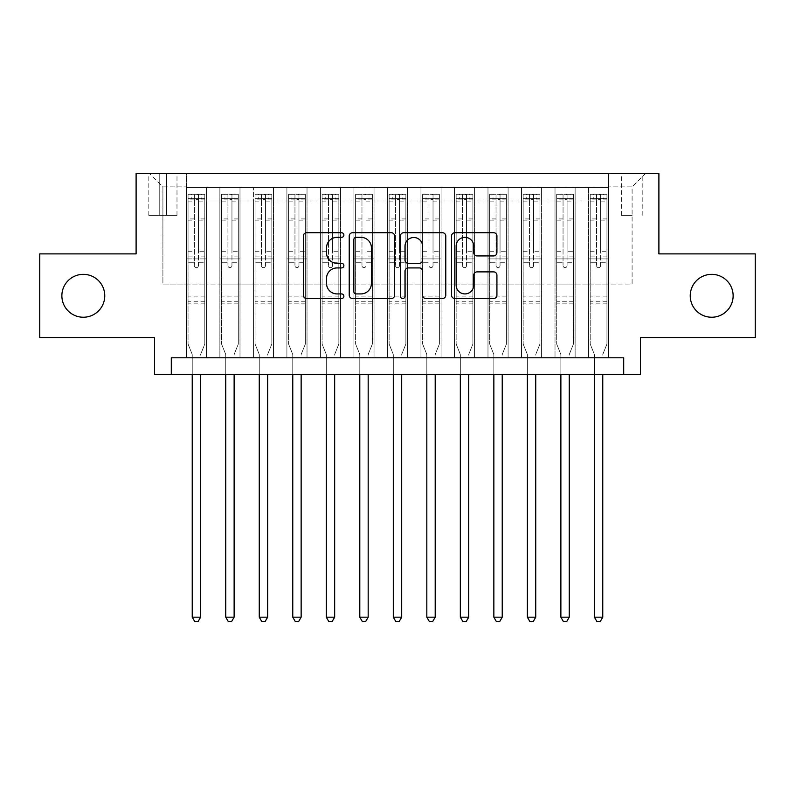 <?xml version="1.0" encoding="UTF-8"?>
<svg xmlns="http://www.w3.org/2000/svg" width="795" height="795" viewBox="0 0 795 795"><rect width="100%" height="100%" fill="white"/><g stroke="black" fill="none" stroke-linecap="round" stroke-linejoin="round"><path stroke-width="0.6" stroke-dasharray="3.98 2.98" d="M343.877 235.032A2.305 2.305 0 0 0 341.582 232.736L306.632 232.736A3.289 3.289 0 0 0 303.342 236.026L303.342 295.233A3.289 3.289 0 0 0 306.632 298.522L341.582 298.522A2.305 2.305 0 0 0 343.877 296.217A2.305 2.305 0 0 0 341.582 293.921L337.06 293.921A10.524 10.524 0 0 1 326.526 283.388L326.526 278.459A10.524 10.524 0 0 1 337.06 267.925L341.582 267.925A2.305 2.305 0 0 0 343.877 265.629A2.305 2.305 0 0 0 341.582 263.324L337.06 263.324A10.524 10.524 0 0 1 326.526 252.8L326.526 247.861A10.524 10.524 0 0 1 337.06 237.337L341.582 237.337A2.305 2.305 0 0 0 343.877 235.032M690.239 295.79A21.445 21.445 0 0 0 711.684 317.235A21.445 21.445 0 0 0 733.129 295.79A21.445 21.445 0 0 0 711.684 274.345A21.445 21.445 0 0 0 690.239 295.79M61.871 295.79A21.445 21.445 0 0 0 83.316 317.235A21.445 21.445 0 0 0 104.761 295.79A21.445 21.445 0 0 0 83.316 274.345A21.445 21.445 0 0 0 61.871 295.79M632.095 173.469L621.362 173.469L632.095 173.469M632.095 215.356L621.362 215.356L632.095 215.356M755.25 253.893L755.25 337.676L640.472 337.676L640.472 374.544L154.528 374.544L154.528 337.676L39.75 337.676L39.75 253.893L136.104 253.893L136.104 173.469L658.896 173.469L658.896 253.893L755.25 253.893M608.632 357.79L608.632 187.541L186.368 187.541L186.368 357.79L206.481 357.79L186.368 357.79L206.481 357.79L186.368 357.79L186.368 187.541L206.481 187.541L206.481 357.79L206.481 187.541L206.481 284.063L219.877 284.063L206.481 284.063L206.481 187.541L186.368 187.541L608.632 187.541L608.632 357.79L588.519 357.79L588.519 187.541L555.009 187.541L555.009 357.79L555.009 187.541L575.123 187.541L575.123 357.79L575.123 187.541L575.123 284.063L575.123 187.541L588.519 187.541L588.519 357.79L608.632 357.79L588.519 357.79L608.632 357.79L608.632 186.875L608.632 284.063L632.095 284.063L632.095 186.875L608.632 186.875L632.095 186.875L632.095 284.063L608.632 284.063L608.632 258.922L608.632 357.79M555.009 357.79L575.123 357.79L555.009 357.79L575.123 357.79L555.009 357.79L555.009 258.922L555.009 284.063L541.604 284.063L541.604 200.946L541.604 284.063L555.009 284.063L555.009 200.946L555.009 284.063L588.519 284.063L575.123 284.063L575.123 258.922L575.123 284.063L555.009 284.063L555.009 258.922L575.123 258.922L575.123 357.79L575.123 258.922L555.009 258.922L555.009 357.79M541.604 357.79L541.604 187.541L521.5 187.541L521.5 357.79L521.5 187.541L541.604 187.541L541.604 357.79L521.5 357.79L541.604 357.79L521.5 357.79L541.604 357.79L541.604 258.922L541.604 357.79M508.094 357.79L508.094 187.541L487.981 187.541L487.981 357.79L487.981 187.541L508.094 187.541L508.094 357.79L487.981 357.79L508.094 357.79L487.981 357.79L508.094 357.79L508.094 200.946L508.094 284.063L521.5 284.063L508.094 284.063L508.094 258.922L508.094 357.79M474.575 357.79L474.575 187.541L454.472 187.541L454.472 357.79L454.472 187.541L474.575 187.541L474.575 357.79L454.472 357.79L474.575 357.79L454.472 357.79L474.575 357.79L474.575 200.946L474.575 284.063L487.981 284.063L474.575 284.063L474.575 258.922L474.575 357.79M441.066 357.79L441.066 187.541L420.962 187.541L420.962 357.79L420.962 187.541L441.066 187.541L441.066 357.79L420.962 357.79L441.066 357.79L420.962 357.79L441.066 357.79L441.066 200.946L441.066 284.063L454.472 284.063L441.066 284.063L441.066 258.922L441.066 357.79M407.557 357.79L407.557 187.541L387.443 187.541L387.443 357.79L387.443 187.541L407.557 187.541L407.557 357.79L387.443 357.79L407.557 357.79L387.443 357.79L407.557 357.79L407.557 200.946L407.557 284.063L420.962 284.063L407.557 284.063L407.557 258.922L407.557 357.79M374.038 357.79L374.038 187.541L353.934 187.541L353.934 357.79L353.934 187.541L374.038 187.541L374.038 357.79L353.934 357.79L374.038 357.79L353.934 357.79L374.038 357.79L374.038 200.946L374.038 284.063L387.443 284.063L374.038 284.063L374.038 258.922L374.038 357.79M340.528 357.79L340.528 187.541L320.425 187.541L320.425 357.79L320.425 187.541L340.528 187.541L340.528 357.79L320.425 357.79L340.528 357.79L320.425 357.79L340.528 357.79L340.528 200.946L340.528 284.063L353.934 284.063L340.528 284.063L340.528 258.922L340.528 357.79M307.019 357.79L307.019 187.541L286.906 187.541L286.906 357.79L286.906 187.541L307.019 187.541L307.019 357.79L286.906 357.79L307.019 357.79L286.906 357.79L307.019 357.79L307.019 200.946L307.019 284.063L320.425 284.063L307.019 284.063L307.019 258.922L307.019 357.79M273.5 357.79L273.5 187.541L253.396 187.541L253.396 357.79L253.396 187.541L273.5 187.541L273.5 357.79L253.396 357.79L273.5 357.79L253.396 357.79L273.5 357.79L273.5 200.946L273.5 284.063L286.906 284.063L273.5 284.063L273.5 258.922L273.5 357.79M239.991 357.79L239.991 187.541L219.877 187.541L219.877 357.79L219.877 187.541L239.991 187.541L239.991 357.79L219.877 357.79L239.991 357.79L219.877 357.79L239.991 357.79L239.991 258.922L239.991 357.79M588.519 200.946L588.519 284.063L588.519 187.541L588.519 200.946L575.123 200.946L588.519 200.946M521.5 200.946L521.5 284.063L521.5 187.541L508.094 187.541L508.094 200.946L508.094 187.541L521.5 187.541L521.5 200.946L508.094 200.946L521.5 200.946M487.981 200.946L487.981 284.063L487.981 187.541L474.575 187.541L474.575 200.946L474.575 187.541L487.981 187.541L487.981 200.946L474.575 200.946L487.981 200.946M454.472 200.946L454.472 284.063L454.472 187.541L441.066 187.541L441.066 200.946L441.066 187.541L454.472 187.541L454.472 200.946L441.066 200.946L454.472 200.946M420.962 200.946L420.962 284.063L420.962 187.541L407.557 187.541L407.557 200.946L407.557 187.541L420.962 187.541L420.962 200.946L407.557 200.946L420.962 200.946M387.443 200.946L387.443 284.063L387.443 187.541L374.038 187.541L374.038 200.946L374.038 187.541L387.443 187.541L387.443 200.946L374.038 200.946L387.443 200.946M353.934 200.946L353.934 284.063L353.934 187.541L340.528 187.541L340.528 200.946L340.528 187.541L353.934 187.541L353.934 200.946L340.528 200.946L353.934 200.946M320.425 200.946L320.425 284.063L320.425 187.541L307.019 187.541L307.019 200.946L307.019 187.541L320.425 187.541L320.425 200.946L307.019 200.946L320.425 200.946M286.906 200.946L286.906 284.063L286.906 187.541L273.5 187.541L273.5 200.946L273.5 187.541L286.906 187.541L286.906 200.946L273.5 200.946L286.906 200.946M239.991 200.946L239.991 284.063L239.991 187.541L239.991 200.946L253.396 200.946L253.396 284.063L239.991 284.063L253.396 284.063L253.396 187.541L239.991 187.541L253.396 187.541L253.396 200.946L239.991 200.946M171.293 374.544L171.293 357.79L171.293 374.544L171.293 357.79L623.707 357.79L171.293 357.79L623.707 357.79L623.707 374.544M159.219 173.469L148.834 173.469L159.219 173.469L159.219 215.356L148.834 215.356L166.592 215.356L159.219 215.356L159.219 173.469M166.592 173.469L176.987 173.469L166.592 173.469L166.592 215.356L176.987 215.356L166.592 215.356L166.592 173.469M608.632 173.469L186.368 173.469L645.5 173.469L608.632 173.469L608.632 187.541L608.632 173.469M186.368 173.469L149.5 173.469L186.368 173.469L186.368 284.063L162.905 284.063L162.905 186.875L186.368 186.875L162.905 186.875L149.5 173.469L162.905 186.875L162.905 284.063L186.368 284.063L186.368 173.469M219.877 200.946L219.877 284.063L219.877 187.541L206.481 187.541L219.877 187.541L219.877 200.946L206.481 200.946L219.877 200.946M555.009 187.541L541.604 187.541L541.604 200.946L541.604 187.541L555.009 187.541L555.009 200.946L555.009 187.541M521.5 284.063L541.604 284.063L521.5 284.063L521.5 258.922L521.5 284.063M487.981 284.063L508.094 284.063L487.981 284.063L487.981 258.922L487.981 284.063M454.472 284.063L474.575 284.063L454.472 284.063L454.472 258.922L454.472 284.063M420.962 284.063L441.066 284.063L420.962 284.063L420.962 258.922L420.962 284.063M387.443 284.063L407.557 284.063L387.443 284.063L387.443 258.922L387.443 284.063M353.934 284.063L374.038 284.063L353.934 284.063L353.934 258.922L353.934 284.063M320.425 284.063L340.528 284.063L320.425 284.063L320.425 258.922L320.425 284.063M286.906 284.063L307.019 284.063L286.906 284.063L286.906 258.922L286.906 284.063M253.396 284.063L273.5 284.063L253.396 284.063L253.396 258.922L253.396 284.063M219.877 284.063L239.991 284.063L239.991 258.922L239.991 284.063L219.877 284.063L219.877 258.922L239.991 258.922L219.877 258.922L219.877 357.79L219.877 284.063M186.368 284.063L206.481 284.063L206.481 258.922L206.481 357.79L206.481 258.922L206.481 284.063L186.368 284.063L186.368 258.922L206.481 258.922L186.368 258.922L186.368 357.79L186.368 284.063M588.519 284.063L608.632 284.063L588.519 284.063L588.519 258.922L588.519 284.063M186.368 258.922L206.481 258.922L186.368 258.922M219.877 258.922L239.991 258.922L219.877 258.922M253.396 258.922L273.5 258.922L253.396 258.922L253.396 357.79L253.396 258.922L273.5 258.922L253.396 258.922M286.906 258.922L307.019 258.922L286.906 258.922L286.906 357.79L286.906 258.922L307.019 258.922L286.906 258.922M320.425 258.922L340.528 258.922L320.425 258.922L320.425 357.79L320.425 258.922L340.528 258.922L320.425 258.922M353.934 258.922L374.038 258.922L353.934 258.922L353.934 357.79L353.934 258.922L374.038 258.922L353.934 258.922M387.443 258.922L407.557 258.922L387.443 258.922L387.443 357.79L387.443 258.922L407.557 258.922L387.443 258.922M420.962 258.922L441.066 258.922L420.962 258.922L420.962 357.79L420.962 258.922L441.066 258.922L420.962 258.922M454.472 258.922L474.575 258.922L454.472 258.922L454.472 357.79L454.472 258.922L474.575 258.922L454.472 258.922M487.981 258.922L508.094 258.922L487.981 258.922L487.981 357.79L487.981 258.922L508.094 258.922L487.981 258.922M521.5 258.922L541.604 258.922L521.5 258.922L521.5 357.79L521.5 258.922L541.604 258.922L521.5 258.922M555.009 258.922L575.123 258.922L555.009 258.922M588.519 258.922L608.632 258.922L588.519 258.922L588.519 357.79L588.519 258.922L608.632 258.922L588.519 258.922M645.5 173.469L632.095 186.875L645.5 173.469M394.618 295.233L394.618 236.026A3.289 3.289 0 0 0 391.329 232.736L352.513 232.736A3.289 3.289 0 0 0 349.224 236.026L349.224 295.233A3.289 3.289 0 0 0 352.513 298.522L391.329 298.522A3.289 3.289 0 0 0 394.618 295.233M356.13 237.337A2.305 2.305 0 0 0 353.835 239.643L353.835 291.616A2.305 2.305 0 0 0 356.13 293.921L360.9 293.921A10.524 10.524 0 0 0 371.434 283.388L371.434 247.861A10.524 10.524 0 0 0 360.9 237.337L356.13 237.337M403.671 232.736L442.487 232.736A3.289 3.289 0 0 1 445.776 236.026L445.776 295.233A3.289 3.289 0 0 1 442.487 298.522L425.872 298.522A3.289 3.289 0 0 1 422.582 295.233L422.582 271.214A3.289 3.289 0 0 0 419.293 267.925L408.272 267.925A3.289 3.289 0 0 0 404.983 271.214L404.983 296.217A2.305 2.305 0 0 1 402.677 298.522A2.305 2.305 0 0 1 400.382 296.217L400.382 236.026A3.289 3.289 0 0 1 403.671 232.736M422.582 246.301A8.795 8.795 0 0 0 413.788 237.506A8.795 8.795 0 0 0 404.983 246.301L404.983 260.035A3.289 3.289 0 0 0 408.272 263.324L419.293 263.324A3.289 3.289 0 0 0 422.582 260.035L422.582 246.301M477.02 255.92L493.635 255.92A3.289 3.289 0 0 0 496.925 252.631L496.925 236.026A3.289 3.289 0 0 0 493.635 232.736L454.82 232.736A3.289 3.289 0 0 0 451.53 236.026L451.53 295.233A3.289 3.289 0 0 0 454.82 298.522L493.635 298.522A3.289 3.289 0 0 0 496.925 295.233L496.925 275.169A3.289 3.289 0 0 0 493.635 271.88L477.02 271.88A3.289 3.289 0 0 0 473.731 275.169L473.731 285.117A8.795 8.795 0 0 1 464.936 293.921A8.795 8.795 0 0 1 456.131 285.117L456.131 246.132A8.795 8.795 0 0 1 464.936 237.337A8.795 8.795 0 0 1 473.731 246.132L473.731 252.631A3.289 3.289 0 0 0 477.02 255.92M194.407 265.629A2.007 2.007 0 0 0 196.425 267.637A2.007 2.007 0 0 1 194.407 265.629L194.407 262.271L194.407 265.629M204.713 194.248L201.453 194.248L201.453 198.601L204.802 198.601L204.802 194.248L188.047 194.248L188.047 344.046L188.047 262.271L194.407 262.271L194.407 256.07L188.047 256.07M188.047 194.248L188.047 262.271L194.407 262.271L194.407 199.485L198.432 199.485L198.432 251.707L204.802 251.707L204.802 344.046L204.802 262.271L198.432 262.271L198.432 265.629A2.007 2.007 0 0 1 196.425 267.637A2.007 2.007 0 0 0 198.432 265.629L198.432 251.707M204.802 198.601L204.802 251.707M204.802 194.248L204.802 262.271L198.432 262.271L198.432 194.656L194.407 194.656L194.407 256.07M201.453 194.248L188.127 194.248M201.453 198.601L191.396 198.601L191.396 194.248M188.047 198.601L204.713 198.601M188.127 198.601L191.396 198.601M200.857 353.854L204.802 344.046L200.857 353.854A3.349 3.349 0 0 0 200.608 355.107A3.349 3.349 0 0 1 200.857 353.854M192.231 374.544L192.231 355.107A3.349 3.349 0 0 0 191.993 353.854L188.047 344.046L191.993 353.854A3.349 3.349 0 0 1 192.231 355.107L192.231 617.178L200.608 617.178L200.608 374.544M204.802 303.163L188.047 303.163M192.231 617.178L194.745 621.531L198.094 621.531L200.608 617.178M194.407 199.485L194.407 194.656M198.432 199.485L198.432 194.656M227.927 265.629A2.007 2.007 0 0 0 229.934 267.637A2.007 2.007 0 0 1 227.927 265.629L227.927 262.271L227.927 265.629M238.232 194.248L234.962 194.248L234.962 198.601L238.311 198.601L238.311 194.248L221.557 194.248L221.557 344.046L221.557 262.271L227.927 262.271L227.927 256.07L221.557 256.07M221.557 194.248L221.557 262.271L227.927 262.271L227.927 199.485L231.951 199.485L231.951 251.707L238.311 251.707L238.311 344.046L238.311 262.271L231.951 262.271L231.951 265.629A2.007 2.007 0 0 1 229.934 267.637A2.007 2.007 0 0 0 231.951 265.629L231.951 251.707M238.311 198.601L238.311 251.707M238.311 194.248L238.311 262.271L231.951 262.271L231.951 194.656L227.927 194.656L227.927 256.07M234.962 194.248L221.646 194.248M234.962 198.601L224.905 198.601L224.905 194.248M221.557 198.601L238.232 198.601M221.646 198.601L224.905 198.601M234.366 353.854L238.311 344.046L234.366 353.854A3.349 3.349 0 0 0 234.127 355.107A3.349 3.349 0 0 1 234.366 353.854M225.75 374.544L225.75 355.107A3.349 3.349 0 0 0 225.502 353.854L221.557 344.046L225.502 353.854A3.349 3.349 0 0 1 225.75 355.107L225.75 617.178L234.127 617.178L234.127 374.544M238.311 303.163L221.557 303.163M225.75 617.178L228.264 621.531L231.613 621.531L234.127 617.178M227.927 199.485L227.927 194.656M231.951 199.485L231.951 194.656M261.436 265.629A2.007 2.007 0 0 0 263.453 267.637A2.007 2.007 0 0 1 261.436 265.629L261.436 262.271L261.436 265.629M271.741 194.248L268.472 194.248L268.472 198.601L271.83 198.601L271.83 194.248L255.066 194.248L255.066 344.046L255.066 262.271L261.436 262.271L261.436 256.07L255.066 256.07M255.066 194.248L255.066 262.271L261.436 262.271L261.436 199.485L265.46 199.485L265.46 251.707L271.83 251.707L271.83 344.046L271.83 262.271L265.46 262.271L265.46 265.629A2.007 2.007 0 0 1 263.453 267.637A2.007 2.007 0 0 0 265.46 265.629L265.46 251.707M271.83 198.601L271.83 251.707M271.83 194.248L271.83 262.271L265.46 262.271L265.46 194.656L261.436 194.656L261.436 256.07M268.472 194.248L255.155 194.248M268.472 198.601L258.425 198.601L258.425 194.248M255.066 198.601L271.741 198.601M255.155 198.601L258.425 198.601M267.875 353.854L271.83 344.046L267.875 353.854A3.349 3.349 0 0 0 267.637 355.107A3.349 3.349 0 0 1 267.875 353.854M259.259 374.544L259.259 355.107A3.349 3.349 0 0 0 259.021 353.854L255.066 344.046L259.021 353.854A3.349 3.349 0 0 1 259.259 355.107L259.259 617.178L267.637 617.178L267.637 374.544M271.83 303.163L255.066 303.163M259.259 617.178L261.774 621.531L265.123 621.531L267.637 617.178M261.436 199.485L261.436 194.656M265.46 199.485L265.46 194.656M294.955 265.629A2.007 2.007 0 0 0 296.962 267.637A2.007 2.007 0 0 1 294.955 265.629L294.955 262.271L294.955 265.629M305.26 194.248L301.991 194.248L301.991 198.601L305.34 198.601L305.34 194.248L288.585 194.248L288.585 344.046L288.585 262.271L294.955 262.271L294.955 256.07L288.585 256.07M288.585 194.248L288.585 262.271L294.955 262.271L294.955 199.485L298.97 199.485L298.97 251.707L305.34 251.707L305.34 344.046L305.34 262.271L298.97 262.271L298.97 265.629A2.007 2.007 0 0 1 296.962 267.637A2.007 2.007 0 0 0 298.97 265.629L298.97 251.707M305.34 198.601L305.34 251.707M305.34 194.248L305.34 262.271L298.97 262.271L298.97 194.656L294.955 194.656L294.955 256.07M301.991 194.248L288.665 194.248M301.991 198.601L291.934 198.601L291.934 194.248M288.585 198.601L305.26 198.601M288.665 198.601L291.934 198.601M301.394 353.854L305.34 344.046L301.394 353.854A3.349 3.349 0 0 0 301.146 355.107A3.349 3.349 0 0 1 301.394 353.854M292.769 374.544L292.769 355.107A3.349 3.349 0 0 0 292.53 353.854L288.585 344.046L292.53 353.854A3.349 3.349 0 0 1 292.769 355.107L292.769 617.178L301.146 617.178L301.146 374.544M305.34 303.163L288.585 303.163M292.769 617.178L295.283 621.531L298.642 621.531L301.146 617.178M294.955 199.485L294.955 194.656M298.97 199.485L298.97 194.656M328.464 265.629A2.007 2.007 0 0 0 330.472 267.637A2.007 2.007 0 0 1 328.464 265.629L328.464 262.271L328.464 265.629M338.769 194.248L335.5 194.248L335.5 198.601L338.849 198.601L338.849 194.248L322.094 194.248L322.094 344.046L322.094 262.271L328.464 262.271L328.464 256.07L322.094 256.07M322.094 194.248L322.094 262.271L328.464 262.271L328.464 199.485L332.489 199.485L332.489 251.707L338.849 251.707L338.849 344.046L338.849 262.271L332.489 262.271L332.489 265.629A2.007 2.007 0 0 1 330.472 267.637A2.007 2.007 0 0 0 332.489 265.629L332.489 251.707M338.849 198.601L338.849 251.707M338.849 194.248L338.849 262.271L332.489 262.271L332.489 194.656L328.464 194.656L328.464 256.07M335.5 194.248L322.184 194.248M335.5 198.601L325.443 198.601L325.443 194.248M322.094 198.601L338.769 198.601M322.184 198.601L325.443 198.601M334.904 353.854L338.849 344.046L334.904 353.854A3.349 3.349 0 0 0 334.665 355.107A3.349 3.349 0 0 1 334.904 353.854M326.288 374.544L326.288 355.107A3.349 3.349 0 0 0 326.039 353.854L322.094 344.046L326.039 353.854A3.349 3.349 0 0 1 326.288 355.107L326.288 617.178L334.665 617.178L334.665 374.544M338.849 303.163L322.094 303.163M326.288 617.178L328.802 621.531L332.151 621.531L334.665 617.178M328.464 199.485L328.464 194.656M332.489 199.485L332.489 194.656M361.973 265.629A2.007 2.007 0 0 0 363.991 267.637A2.007 2.007 0 0 1 361.973 265.629L361.973 262.271L361.973 265.629M372.279 194.248L369.009 194.248L369.009 198.601L372.368 198.601L372.368 194.248L355.613 194.248L355.613 344.046L355.613 262.271L361.973 262.271L361.973 256.07L355.613 256.07M355.613 194.248L355.613 262.271L361.973 262.271L361.973 199.485L365.998 199.485L365.998 251.707L372.368 251.707L372.368 344.046L372.368 262.271L365.998 262.271L365.998 265.629A2.007 2.007 0 0 1 363.991 267.637A2.007 2.007 0 0 0 365.998 265.629L365.998 251.707M372.368 198.601L372.368 251.707M372.368 194.248L372.368 262.271L365.998 262.271L365.998 194.656L361.973 194.656L361.973 256.07M369.009 194.248L355.693 194.248M369.009 198.601L358.962 198.601L358.962 194.248M355.613 198.601L372.279 198.601M355.693 198.601L358.962 198.601M368.423 353.854L372.368 344.046L368.423 353.854A3.349 3.349 0 0 0 368.174 355.107A3.349 3.349 0 0 1 368.423 353.854M359.797 374.544L359.797 355.107A3.349 3.349 0 0 0 359.559 353.854L355.613 344.046L359.559 353.854A3.349 3.349 0 0 1 359.797 355.107L359.797 617.178L368.174 617.178L368.174 374.544M372.368 303.163L355.613 303.163M359.797 617.178L362.311 621.531L365.66 621.531L368.174 617.178M361.973 199.485L361.973 194.656M365.998 199.485L365.998 194.656M395.493 265.629A2.007 2.007 0 0 0 397.5 267.637A2.007 2.007 0 0 1 395.493 265.629L395.493 262.271L395.493 265.629M405.798 194.248L402.528 194.248L402.528 198.601L405.877 198.601L405.877 194.248L389.123 194.248L389.123 344.046L389.123 262.271L395.493 262.271L395.493 256.07L389.123 256.07M389.123 194.248L389.123 262.271L395.493 262.271L395.493 199.485L399.507 199.485L399.507 251.707L405.877 251.707L405.877 344.046L405.877 262.271L399.507 262.271L399.507 265.629A2.007 2.007 0 0 1 397.5 267.637A2.007 2.007 0 0 0 399.507 265.629L399.507 251.707M405.877 198.601L405.877 251.707M405.877 194.248L405.877 262.271L399.507 262.271L399.507 194.656L395.493 194.656L395.493 256.07M402.528 194.248L389.202 194.248M402.528 198.601L392.472 198.601L392.472 194.248M389.123 198.601L405.798 198.601M389.202 198.601L392.472 198.601M401.932 353.854L405.877 344.046L401.932 353.854A3.349 3.349 0 0 0 401.694 355.107A3.349 3.349 0 0 1 401.932 353.854M393.306 374.544L393.306 355.107A3.349 3.349 0 0 0 393.068 353.854L389.123 344.046L393.068 353.854A3.349 3.349 0 0 1 393.306 355.107L393.306 617.178L401.694 617.178L401.694 374.544M405.877 303.163L389.123 303.163M393.306 617.178L395.821 621.531L399.179 621.531L401.694 617.178M395.493 199.485L395.493 194.656M399.507 199.485L399.507 194.656M429.002 265.629A2.007 2.007 0 0 0 431.009 267.637A2.007 2.007 0 0 1 429.002 265.629L429.002 262.271L429.002 265.629M439.307 194.248L436.038 194.248L436.038 198.601L439.387 198.601L439.387 194.248L422.632 194.248L422.632 344.046L422.632 262.271L429.002 262.271L429.002 256.07L422.632 256.07M422.632 194.248L422.632 262.271L429.002 262.271L429.002 199.485L433.027 199.485L433.027 251.707L439.387 251.707L439.387 344.046L439.387 262.271L433.027 262.271L433.027 265.629A2.007 2.007 0 0 1 431.009 267.637A2.007 2.007 0 0 0 433.027 265.629L433.027 251.707M439.387 198.601L439.387 251.707M439.387 194.248L439.387 262.271L433.027 262.271L433.027 194.656L429.002 194.656L429.002 256.07M436.038 194.248L422.721 194.248M436.038 198.601L425.991 198.601L425.991 194.248M422.632 198.601L439.307 198.601M422.721 198.601L425.991 198.601M435.441 353.854L439.387 344.046L435.441 353.854A3.349 3.349 0 0 0 435.203 355.107A3.349 3.349 0 0 1 435.441 353.854M426.826 374.544L426.826 355.107A3.349 3.349 0 0 0 426.577 353.854L422.632 344.046L426.577 353.854A3.349 3.349 0 0 1 426.826 355.107L426.826 617.178L435.203 617.178L435.203 374.544M439.387 303.163L422.632 303.163M426.826 617.178L429.34 621.531L432.689 621.531L435.203 617.178M429.002 199.485L429.002 194.656M433.027 199.485L433.027 194.656M462.511 265.629A2.007 2.007 0 0 0 464.528 267.637A2.007 2.007 0 0 1 462.511 265.629L462.511 262.271L462.511 265.629M472.816 194.248L469.557 194.248L469.557 198.601L472.906 198.601L472.906 194.248L456.151 194.248L456.151 344.046L456.151 262.271L462.511 262.271L462.511 256.07L456.151 256.07M456.151 194.248L456.151 262.271L462.511 262.271L462.511 199.485L466.536 199.485L466.536 251.707L472.906 251.707L472.906 344.046L472.906 262.271L466.536 262.271L466.536 265.629A2.007 2.007 0 0 1 464.528 267.637A2.007 2.007 0 0 0 466.536 265.629L466.536 251.707M472.906 198.601L472.906 251.707M472.906 194.248L472.906 262.271L466.536 262.271L466.536 194.656L462.511 194.656L462.511 256.07M469.557 194.248L456.231 194.248M469.557 198.601L459.5 198.601L459.5 194.248M456.151 198.601L472.816 198.601M456.231 198.601L459.5 198.601M468.961 353.854L472.906 344.046L468.961 353.854A3.349 3.349 0 0 0 468.712 355.107A3.349 3.349 0 0 1 468.961 353.854M460.335 374.544L460.335 355.107A3.349 3.349 0 0 0 460.096 353.854L456.151 344.046L460.096 353.854A3.349 3.349 0 0 1 460.335 355.107L460.335 617.178L468.712 617.178L468.712 374.544M472.906 303.163L456.151 303.163M460.335 617.178L462.849 621.531L466.198 621.531L468.712 617.178M462.511 199.485L462.511 194.656M466.536 199.485L466.536 194.656M496.03 265.629A2.007 2.007 0 0 0 498.038 267.637A2.007 2.007 0 0 1 496.03 265.629L496.03 262.271L496.03 265.629M506.335 194.248L503.066 194.248L503.066 198.601L506.415 198.601L506.415 194.248L489.66 194.248L489.66 344.046L489.66 262.271L496.03 262.271L496.03 256.07L489.66 256.07M489.66 194.248L489.66 262.271L496.03 262.271L496.03 199.485L500.045 199.485L500.045 251.707L506.415 251.707L506.415 344.046L506.415 262.271L500.045 262.271L500.045 265.629A2.007 2.007 0 0 1 498.038 267.637A2.007 2.007 0 0 0 500.045 265.629L500.045 251.707M506.415 198.601L506.415 251.707M506.415 194.248L506.415 262.271L500.045 262.271L500.045 194.656L496.03 194.656L496.03 256.07M503.066 194.248L489.74 194.248M503.066 198.601L493.009 198.601L493.009 194.248M489.66 198.601L506.335 198.601M489.74 198.601L493.009 198.601M502.47 353.854L506.415 344.046L502.47 353.854A3.349 3.349 0 0 0 502.231 355.107A3.349 3.349 0 0 1 502.47 353.854M493.854 374.544L493.854 355.107A3.349 3.349 0 0 0 493.606 353.854L489.66 344.046L493.606 353.854A3.349 3.349 0 0 1 493.854 355.107L493.854 617.178L502.231 617.178L502.231 374.544M506.415 303.163L489.66 303.163M493.854 617.178L496.358 621.531L499.717 621.531L502.231 617.178M496.03 199.485L496.03 194.656M500.045 199.485L500.045 194.656M529.54 265.629A2.007 2.007 0 0 0 531.547 267.637A2.007 2.007 0 0 1 529.54 265.629L529.54 262.271L529.54 265.629M539.845 194.248L536.575 194.248L536.575 198.601L539.934 198.601L539.934 194.248L523.17 194.248L523.17 344.046L523.17 262.271L529.54 262.271L529.54 256.07L523.17 256.07M523.17 194.248L523.17 262.271L529.54 262.271L529.54 199.485L533.564 199.485L533.564 251.707L539.934 251.707L539.934 344.046L539.934 262.271L533.564 262.271L533.564 265.629A2.007 2.007 0 0 1 531.547 267.637A2.007 2.007 0 0 0 533.564 265.629L533.564 251.707M539.934 198.601L539.934 251.707M539.934 194.248L539.934 262.271L533.564 262.271L533.564 194.656L529.54 194.656L529.54 256.07M536.575 194.248L523.259 194.248M536.575 198.601L526.529 198.601L526.529 194.248M523.17 198.601L539.845 198.601M523.259 198.601L526.529 198.601M535.979 353.854L539.934 344.046L535.979 353.854A3.349 3.349 0 0 0 535.741 355.107A3.349 3.349 0 0 1 535.979 353.854M527.363 374.544L527.363 355.107A3.349 3.349 0 0 0 527.125 353.854L523.17 344.046L527.125 353.854A3.349 3.349 0 0 1 527.363 355.107L527.363 617.178L535.741 617.178L535.741 374.544M539.934 303.163L523.17 303.163M527.363 617.178L529.877 621.531L533.226 621.531L535.741 617.178M529.54 199.485L529.54 194.656M533.564 199.485L533.564 194.656M563.049 265.629A2.007 2.007 0 0 0 565.066 267.637A2.007 2.007 0 0 1 563.049 265.629L563.049 262.271L563.049 265.629M573.354 194.248L570.094 194.248L570.094 198.601L573.443 198.601L573.443 194.248L556.689 194.248L556.689 344.046L556.689 262.271L563.049 262.271L563.049 256.07L556.689 256.07M556.689 194.248L556.689 262.271L563.049 262.271L563.049 199.485L567.073 199.485L567.073 251.707L573.443 251.707L573.443 344.046L573.443 262.271L567.073 262.271L567.073 265.629A2.007 2.007 0 0 1 565.066 267.637A2.007 2.007 0 0 0 567.073 265.629L567.073 251.707M573.443 198.601L573.443 251.707M573.443 194.248L573.443 262.271L567.073 262.271L567.073 194.656L563.049 194.656L563.049 256.07M570.094 194.248L556.768 194.248M570.094 198.601L560.038 198.601L560.038 194.248M556.689 198.601L573.354 198.601M556.768 198.601L560.038 198.601M569.498 353.854L573.443 344.046L569.498 353.854A3.349 3.349 0 0 0 569.25 355.107A3.349 3.349 0 0 1 569.498 353.854M560.872 374.544L560.872 355.107A3.349 3.349 0 0 0 560.634 353.854L556.689 344.046L560.634 353.854A3.349 3.349 0 0 1 560.872 355.107L560.872 617.178L569.25 617.178L569.25 374.544M573.443 303.163L556.689 303.163M560.872 617.178L563.387 621.531L566.736 621.531L569.25 617.178M563.049 199.485L563.049 194.656M567.073 199.485L567.073 194.656M596.568 265.629A2.007 2.007 0 0 0 598.575 267.637A2.007 2.007 0 0 1 596.568 265.629L596.568 262.271L596.568 265.629M606.873 194.248L603.604 194.248L603.604 198.601L606.953 198.601L606.953 194.248L590.198 194.248L590.198 344.046L590.198 262.271L596.568 262.271L596.568 256.07L590.198 256.07M590.198 194.248L590.198 262.271L596.568 262.271L596.568 199.485L600.593 199.485L600.593 251.707L606.953 251.707L606.953 344.046L606.953 262.271L600.593 262.271L600.593 265.629A2.007 2.007 0 0 1 598.575 267.637A2.007 2.007 0 0 0 600.593 265.629L600.593 251.707M606.953 198.601L606.953 251.707M606.953 194.248L606.953 262.271L600.593 262.271L600.593 194.656L596.568 194.656L596.568 256.07M603.604 194.248L590.288 194.248M603.604 198.601L593.547 198.601L593.547 194.248M590.198 198.601L606.873 198.601M590.288 198.601L593.547 198.601M603.007 353.854L606.953 344.046L603.007 353.854A3.349 3.349 0 0 0 602.769 355.107A3.349 3.349 0 0 1 603.007 353.854M594.392 374.544L594.392 355.107A3.349 3.349 0 0 0 594.143 353.854L590.198 344.046L594.143 353.854A3.349 3.349 0 0 1 594.392 355.107L594.392 617.178L602.769 617.178L602.769 374.544M606.953 303.163L590.198 303.163M594.392 617.178L596.906 621.531L600.255 621.531L602.769 617.178M596.568 199.485L596.568 194.656M600.593 199.485L600.593 194.656M555.009 200.946L541.604 200.946L555.009 200.946M204.802 296.128L188.047 296.128M204.802 256.07L198.432 256.07M188.047 251.707L194.407 251.707M194.407 218.923L188.047 218.923M204.802 218.923L198.432 218.923M188.047 220.881L194.407 220.881M198.432 220.881L204.802 220.881M194.407 199.138L188.047 199.138M188.047 201.095L194.407 201.095M204.802 199.138L198.432 199.138M198.432 201.095L204.802 201.095M204.802 301.275L188.047 301.275M238.311 296.128L221.557 296.128M238.311 256.07L231.951 256.07M221.557 251.707L227.927 251.707M227.927 218.923L221.557 218.923M238.311 218.923L231.951 218.923M221.557 220.881L227.927 220.881M231.951 220.881L238.311 220.881M227.927 199.138L221.557 199.138M221.557 201.095L227.927 201.095M238.311 199.138L231.951 199.138M231.951 201.095L238.311 201.095M238.311 301.275L221.557 301.275M271.83 296.128L255.066 296.128M271.83 256.07L265.46 256.07M255.066 251.707L261.436 251.707M261.436 218.923L255.066 218.923M271.83 218.923L265.46 218.923M255.066 220.881L261.436 220.881M265.46 220.881L271.83 220.881M261.436 199.138L255.066 199.138M255.066 201.095L261.436 201.095M271.83 199.138L265.46 199.138M265.46 201.095L271.83 201.095M271.83 301.275L255.066 301.275M305.34 296.128L288.585 296.128M305.34 256.07L298.97 256.07M288.585 251.707L294.955 251.707M294.955 218.923L288.585 218.923M305.34 218.923L298.97 218.923M288.585 220.881L294.955 220.881M298.97 220.881L305.34 220.881M294.955 199.138L288.585 199.138M288.585 201.095L294.955 201.095M305.34 199.138L298.97 199.138M298.97 201.095L305.34 201.095M305.34 301.275L288.585 301.275M338.849 296.128L322.094 296.128M338.849 256.07L332.489 256.07M322.094 251.707L328.464 251.707M328.464 218.923L322.094 218.923M338.849 218.923L332.489 218.923M322.094 220.881L328.464 220.881M332.489 220.881L338.849 220.881M328.464 199.138L322.094 199.138M322.094 201.095L328.464 201.095M338.849 199.138L332.489 199.138M332.489 201.095L338.849 201.095M338.849 301.275L322.094 301.275M372.368 296.128L355.613 296.128M372.368 256.07L365.998 256.07M355.613 251.707L361.973 251.707M361.973 218.923L355.613 218.923M372.368 218.923L365.998 218.923M355.613 220.881L361.973 220.881M365.998 220.881L372.368 220.881M361.973 199.138L355.613 199.138M355.613 201.095L361.973 201.095M372.368 199.138L365.998 199.138M365.998 201.095L372.368 201.095M372.368 301.275L355.613 301.275M405.877 296.128L389.123 296.128M405.877 256.07L399.507 256.07M389.123 251.707L395.493 251.707M395.493 218.923L389.123 218.923M405.877 218.923L399.507 218.923M389.123 220.881L395.493 220.881M399.507 220.881L405.877 220.881M395.493 199.138L389.123 199.138M389.123 201.095L395.493 201.095M405.877 199.138L399.507 199.138M399.507 201.095L405.877 201.095M405.877 301.275L389.123 301.275M439.387 296.128L422.632 296.128M439.387 256.07L433.027 256.07M422.632 251.707L429.002 251.707M429.002 218.923L422.632 218.923M439.387 218.923L433.027 218.923M422.632 220.881L429.002 220.881M433.027 220.881L439.387 220.881M429.002 199.138L422.632 199.138M422.632 201.095L429.002 201.095M439.387 199.138L433.027 199.138M433.027 201.095L439.387 201.095M439.387 301.275L422.632 301.275M472.906 296.128L456.151 296.128M472.906 256.07L466.536 256.07M456.151 251.707L462.511 251.707M462.511 218.923L456.151 218.923M472.906 218.923L466.536 218.923M456.151 220.881L462.511 220.881M466.536 220.881L472.906 220.881M462.511 199.138L456.151 199.138M456.151 201.095L462.511 201.095M472.906 199.138L466.536 199.138M466.536 201.095L472.906 201.095M472.906 301.275L456.151 301.275M506.415 296.128L489.66 296.128M506.415 256.07L500.045 256.07M489.66 251.707L496.03 251.707M496.03 218.923L489.66 218.923M506.415 218.923L500.045 218.923M489.66 220.881L496.03 220.881M500.045 220.881L506.415 220.881M496.03 199.138L489.66 199.138M489.66 201.095L496.03 201.095M506.415 199.138L500.045 199.138M500.045 201.095L506.415 201.095M506.415 301.275L489.66 301.275M539.934 296.128L523.17 296.128M539.934 256.07L533.564 256.07M523.17 251.707L529.54 251.707M529.54 218.923L523.17 218.923M539.934 218.923L533.564 218.923M523.17 220.881L529.54 220.881M533.564 220.881L539.934 220.881M529.54 199.138L523.17 199.138M523.17 201.095L529.54 201.095M539.934 199.138L533.564 199.138M533.564 201.095L539.934 201.095M539.934 301.275L523.17 301.275M573.443 296.128L556.689 296.128M573.443 256.07L567.073 256.07M556.689 251.707L563.049 251.707M563.049 218.923L556.689 218.923M573.443 218.923L567.073 218.923M556.689 220.881L563.049 220.881M567.073 220.881L573.443 220.881M563.049 199.138L556.689 199.138M556.689 201.095L563.049 201.095M573.443 199.138L567.073 199.138M567.073 201.095L573.443 201.095M573.443 301.275L556.689 301.275M606.953 296.128L590.198 296.128M606.953 256.07L600.593 256.07M590.198 251.707L596.568 251.707M596.568 218.923L590.198 218.923M606.953 218.923L600.593 218.923M590.198 220.881L596.568 220.881M600.593 220.881L606.953 220.881M596.568 199.138L590.198 199.138M590.198 201.095L596.568 201.095M606.953 199.138L600.593 199.138M600.593 201.095L606.953 201.095M606.953 301.275L590.198 301.275M621.362 215.356L621.362 173.469M148.834 215.356L148.834 173.469M176.987 215.356L176.987 173.469M642.817 215.356L642.817 173.469"/><path stroke-width="1.19" d="M343.877 235.032A2.305 2.305 0 0 0 341.582 232.736L306.632 232.736A3.289 3.289 0 0 0 303.342 236.026L303.342 295.233A3.289 3.289 0 0 0 306.632 298.522L341.582 298.522A2.305 2.305 0 0 0 343.877 296.217A2.305 2.305 0 0 0 341.582 293.921L337.06 293.921A10.524 10.524 0 0 1 326.526 283.388L326.526 278.459A10.524 10.524 0 0 1 337.06 267.925L341.582 267.925A2.305 2.305 0 0 0 343.877 265.629A2.305 2.305 0 0 0 341.582 263.324L337.06 263.324A10.524 10.524 0 0 1 326.526 252.8L326.526 247.861A10.524 10.524 0 0 1 337.06 237.337L341.582 237.337A2.305 2.305 0 0 0 343.877 235.032M690.239 295.79A21.445 21.445 0 0 0 711.684 317.235A21.445 21.445 0 0 0 733.129 295.79A21.445 21.445 0 0 0 711.684 274.345A21.445 21.445 0 0 0 690.239 295.79M61.871 295.79A21.445 21.445 0 0 0 83.316 317.235A21.445 21.445 0 0 0 104.761 295.79A21.445 21.445 0 0 0 83.316 274.345A21.445 21.445 0 0 0 61.871 295.79M493.635 255.92A3.289 3.289 0 0 0 496.925 252.631L496.925 236.026A3.289 3.289 0 0 0 493.635 232.736L454.82 232.736A3.289 3.289 0 0 0 451.53 236.026L451.53 295.233A3.289 3.289 0 0 0 454.82 298.522L493.635 298.522A3.289 3.289 0 0 0 496.925 295.233L496.925 275.169A3.289 3.289 0 0 0 493.635 271.88L477.02 271.88A3.289 3.289 0 0 0 473.731 275.169L473.731 285.117A8.795 8.795 0 0 1 464.936 293.921A8.795 8.795 0 0 1 456.131 285.117L456.131 246.132A8.795 8.795 0 0 1 464.936 237.337A8.795 8.795 0 0 1 473.731 246.132L473.731 252.631A3.289 3.289 0 0 0 477.02 255.92L493.635 255.92M623.707 374.544L640.472 374.544L640.472 337.676L755.25 337.676L755.25 253.893L658.896 253.893L658.896 173.469L136.104 173.469L136.104 253.893L39.75 253.893L39.75 337.676L154.528 337.676L154.528 374.544L623.707 374.544L623.707 357.79L171.293 357.79L171.293 374.544M394.618 236.026A3.289 3.289 0 0 0 391.329 232.736L352.513 232.736A3.289 3.289 0 0 0 349.224 236.026L349.224 295.233A3.289 3.289 0 0 0 352.513 298.522L391.329 298.522A3.289 3.289 0 0 0 394.618 295.233L394.618 236.026M403.671 232.736L442.487 232.736A3.289 3.289 0 0 1 445.776 236.026L445.776 295.233A3.289 3.289 0 0 1 442.487 298.522L425.872 298.522A3.289 3.289 0 0 1 422.582 295.233L422.582 271.214A3.289 3.289 0 0 0 419.293 267.925L408.272 267.925A3.289 3.289 0 0 0 404.983 271.214L404.983 296.217A2.305 2.305 0 0 1 402.677 298.522A2.305 2.305 0 0 1 400.382 296.217L400.382 236.026A3.289 3.289 0 0 1 403.671 232.736M356.13 237.337A2.305 2.305 0 0 0 353.835 239.643L353.835 291.616A2.305 2.305 0 0 0 356.13 293.921L360.9 293.921A10.524 10.524 0 0 0 371.434 283.388L371.434 247.861A10.524 10.524 0 0 0 360.9 237.337L356.13 237.337M422.582 246.301A8.795 8.795 0 0 0 413.788 237.506A8.795 8.795 0 0 0 404.983 246.301L404.983 260.035A3.289 3.289 0 0 0 408.272 263.324L419.293 263.324A3.289 3.289 0 0 0 422.582 260.035L422.582 246.301M192.231 374.544L192.231 617.178L200.608 617.178L200.608 374.544M200.608 617.178L198.094 621.531L194.745 621.531L192.231 617.178M225.75 374.544L225.75 617.178L234.127 617.178L234.127 374.544M234.127 617.178L231.613 621.531L228.264 621.531L225.75 617.178M259.259 374.544L259.259 617.178L267.637 617.178L267.637 374.544M267.637 617.178L265.123 621.531L261.774 621.531L259.259 617.178M292.769 374.544L292.769 617.178L301.146 617.178L301.146 374.544M301.146 617.178L298.642 621.531L295.283 621.531L292.769 617.178M326.288 374.544L326.288 617.178L334.665 617.178L334.665 374.544M334.665 617.178L332.151 621.531L328.802 621.531L326.288 617.178M359.797 374.544L359.797 617.178L368.174 617.178L368.174 374.544M368.174 617.178L365.66 621.531L362.311 621.531L359.797 617.178M393.306 374.544L393.306 617.178L401.694 617.178L401.694 374.544M401.694 617.178L399.179 621.531L395.821 621.531L393.306 617.178M426.826 374.544L426.826 617.178L435.203 617.178L435.203 374.544M435.203 617.178L432.689 621.531L429.34 621.531L426.826 617.178M460.335 374.544L460.335 617.178L468.712 617.178L468.712 374.544M468.712 617.178L466.198 621.531L462.849 621.531L460.335 617.178M493.854 374.544L493.854 617.178L502.231 617.178L502.231 374.544M502.231 617.178L499.717 621.531L496.358 621.531L493.854 617.178M527.363 374.544L527.363 617.178L535.741 617.178L535.741 374.544M535.741 617.178L533.226 621.531L529.877 621.531L527.363 617.178M560.872 374.544L560.872 617.178L569.25 617.178L569.25 374.544M569.25 617.178L566.736 621.531L563.387 621.531L560.872 617.178M594.392 374.544L594.392 617.178L602.769 617.178L602.769 374.544M602.769 617.178L600.255 621.531L596.906 621.531L594.392 617.178"/></g></svg>
